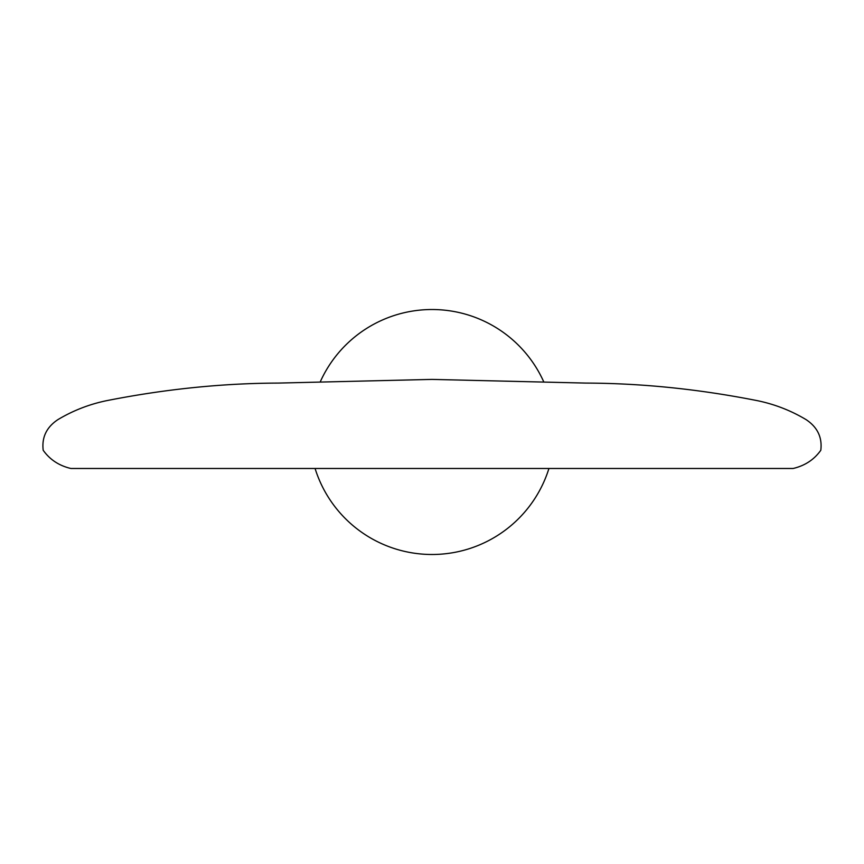 <?xml version="1.0" encoding="UTF-8"?>
<svg xmlns="http://www.w3.org/2000/svg" width="864" height="864" viewBox="0 0 864 864"><rect width="100%" height="100%" fill="white"/><g stroke="black" fill="none" stroke-linecap="round" stroke-linejoin="round"><path stroke-width="1.3" d="M315.079 468.482A122.483 122.483 0 0 0 548.932 468.482M543.564 381.434A122.483 122.483 0 0 0 320.447 381.434M432 468.482L70.891 468.482C59.087 465.707 49.853 459.637 43.2 450.274C41.623 437.389 46.537 427.172 57.931 419.612C73.019 410.584 89.251 404.266 106.618 400.669C164.948 389.135 222.113 383.27 278.089 383.087L432 379.404L585.911 383.087C641.887 383.27 699.052 389.135 757.382 400.669C774.749 404.266 790.981 410.584 806.069 419.612C817.463 427.172 822.377 437.389 820.8 450.274C814.147 459.637 804.913 465.707 793.109 468.482L432 468.482"/></g></svg>
